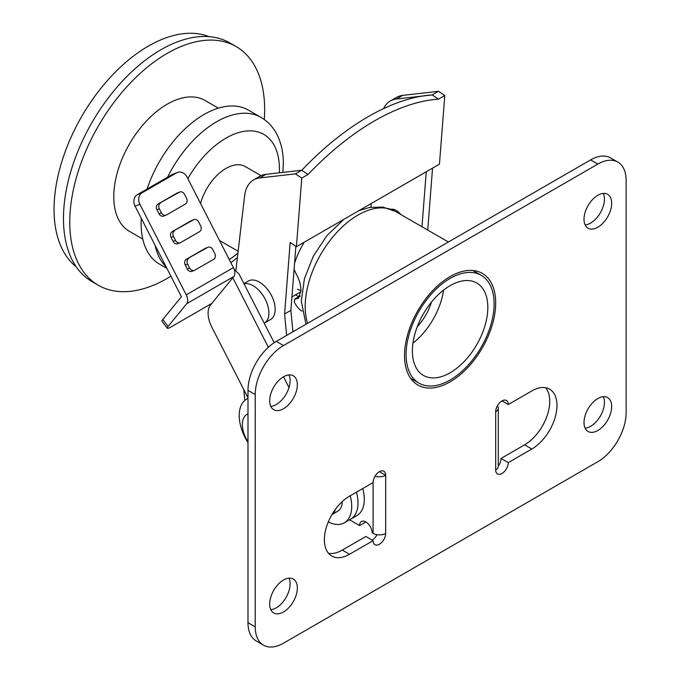 <?xml version="1.0" encoding="UTF-8"?>
<svg xmlns="http://www.w3.org/2000/svg" width="681" height="681" viewBox="0 0 681 681"><rect width="100%" height="100%" fill="white"/><g stroke="black" fill="none" stroke-linecap="round" stroke-linejoin="round"><path stroke-width="1.02" d="M349.566 519.807L359.577 525.587A8.887 5.133 60 0 1 361.415 521.518A8.887 5.133 60 0 1 365.867 521.961L365.867 521.961A8.887 5.133 60 0 1 372.149 532.848L373.094 533.393L373.094 482.574L349.515 496.185A35.565 20.532 120 0 0 326.284 527.528A35.565 20.532 120 0 0 331.741 556.019A35.565 20.532 120 0 0 349.515 554.257L373.094 540.646A8.887 5.133 120 0 0 374.933 544.723A8.887 5.133 120 0 0 381.786 542.34A8.887 5.133 120 0 0 385.667 533.393A8.887 5.133 180 0 1 373.094 533.393M299.921 296.533L295.775 298.933L298.235 298.423L300.951 290.838C300.942 284.888 299.214 279.023 295.775 273.251L294.098 269.08M304.228 242.223A58.455 33.752 120 0 0 294.55 263.309M498.288 408.166L498.288 466.247A8.887 5.133 180 0 1 495.683 469.873A8.887 5.133 120 0 0 497.522 473.942A8.887 5.133 120 0 0 504.374 471.558A8.887 5.133 120 0 0 508.256 462.612L531.835 449A35.565 20.532 120 0 0 555.066 417.666A35.565 20.532 120 0 0 549.61 389.166A35.565 20.532 120 0 0 531.835 390.928L508.256 404.54A8.887 5.133 120 0 0 506.417 400.471A8.887 5.133 120 0 0 501.974 400.913A8.887 5.133 120 0 0 495.683 411.801A8.887 5.133 0 0 0 498.288 408.166A8.887 5.133 0 0 0 497.36 405.893M379.377 471.686L385.667 475.312A8.887 5.133 120 0 0 383.829 471.243A8.887 5.133 120 0 0 379.377 471.686A8.887 5.133 120 0 0 373.094 482.574M450.107 381.854A64.457 37.217 120 0 0 492.218 325.05A64.457 37.217 120 0 0 482.335 273.404A64.457 37.217 120 0 0 450.107 276.597A64.457 37.217 120 0 0 407.996 333.392A64.457 37.217 120 0 0 417.879 385.046A64.457 37.217 120 0 0 450.107 381.854M585.141 224.917A19.562 11.296 120 0 0 590.614 223.062A19.562 11.296 120 0 0 603.315 193.438M597.841 227.233A19.562 11.296 120 0 0 610.619 209.995A19.562 11.296 120 0 0 607.622 194.323A19.562 11.296 120 0 0 597.841 195.294A19.562 11.296 120 0 0 585.064 212.532A19.562 11.296 120 0 0 588.061 228.203A19.562 11.296 120 0 0 597.841 227.233M270.808 406.395A19.562 11.296 120 0 0 276.282 404.54A19.562 11.296 120 0 0 288.982 374.916M283.509 408.711A19.562 11.296 120 0 0 296.286 391.473A19.562 11.296 120 0 0 293.29 375.801A19.562 11.296 120 0 0 283.509 376.772A19.562 11.296 120 0 0 270.732 394.01A19.562 11.296 120 0 0 273.728 409.681A19.562 11.296 120 0 0 283.509 408.711M270.808 609.657A19.562 11.296 120 0 0 276.282 607.801A19.562 11.296 120 0 0 288.982 578.178M283.509 611.972A19.562 11.296 120 0 0 296.286 594.734A19.562 11.296 120 0 0 293.29 579.063A19.562 11.296 120 0 0 283.509 580.033A19.562 11.296 120 0 0 270.732 597.263A19.562 11.296 120 0 0 273.728 612.943A19.562 11.296 120 0 0 283.509 611.972M585.141 428.179A19.562 11.296 120 0 0 590.614 426.315A19.562 11.296 120 0 0 603.315 396.7M597.841 430.494A19.562 11.296 120 0 0 610.619 413.256A19.562 11.296 120 0 0 607.622 397.585A19.562 11.296 120 0 0 597.841 398.555A19.562 11.296 120 0 0 585.064 415.785A19.562 11.296 120 0 0 588.061 431.465A19.562 11.296 120 0 0 597.841 430.494M295.775 298.933L294.592 299.155L294.413 302.262A58.455 33.752 120 0 0 302.066 311.217M597.841 461.709A40.009 23.103 120 0 0 626.128 412.712L626.128 180.414A40.009 23.103 120 0 0 617.846 162.095A40.009 23.103 120 0 0 597.841 164.078L283.509 345.556A40.009 23.103 120 0 0 255.222 394.554L255.222 626.852A40.009 23.103 120 0 0 263.504 645.171A40.009 23.103 120 0 0 283.509 643.187L597.841 461.709M498.288 466.017A8.887 5.133 120 0 0 501.029 458.441L524.6 444.829A35.565 20.532 120 0 0 546.732 416.815A35.565 20.532 120 0 0 545.626 387.727M328.497 553.295A35.565 20.532 120 0 0 342.288 550.086L365.867 536.475L373.094 540.646M372.149 540.11A8.887 5.133 120 0 0 376.985 534.704M617.846 162.095L610.619 157.924A40.009 23.103 120 0 0 590.614 159.907L276.282 341.385A40.009 23.103 120 0 0 247.986 390.383L247.986 622.681A40.009 23.103 120 0 0 256.277 640.991L263.504 645.171M501.974 400.913L508.256 404.54M501.029 458.441L508.256 462.612M359.577 525.587L365.867 521.961M375.061 476.172A8.887 5.133 0 0 0 385.667 475.312L385.667 533.393M328.268 521.961A35.565 20.532 -120 0 0 344.356 522.812L350.638 519.186A35.565 20.532 -120 0 0 356.503 492.15A35.565 20.532 -120 0 1 350.638 519.186L356.929 515.551A35.565 20.532 -120 0 0 362.794 488.524M247.986 398.513A35.565 20.532 -120 0 0 246.582 399.202A35.565 20.532 -120 0 0 247.986 442.582M175.519 240.419A4.444 3.618 68.6 0 0 180.286 242.742L177.877 243.687A4.444 3.618 -111.4 0 1 173.11 241.363L175.519 240.419L173.493 236.477L171.093 237.414L173.11 241.363M171.093 237.414A4.444 3.618 -111.4 0 1 172.216 231.659L191.072 220.763A4.444 3.618 -111.4 0 1 191.472 220.576L193.881 219.631A4.444 3.618 68.6 0 0 193.481 219.827L191.072 220.763M233.864 276.495L186.713 303.709L168.079 326.471A8.887 1.549 142.8 0 0 167.279 328.216L161.993 321.236A8.887 1.549 -37.2 0 1 162.785 319.491L181.418 296.737L135.068 206.181A8.887 7.236 -111.4 0 1 137.315 194.664L142.125 192.774L176.702 172.812A8.887 7.236 68.6 0 1 177.503 172.429A8.887 7.236 68.6 0 1 187.037 177.077L233.387 267.633A8.887 5.133 60 0 1 233.864 276.495L210.591 304.909A22.226 12.837 -120 0 0 211.782 327.059L247.986 397.789M142.125 192.774A8.887 7.236 68.6 0 0 139.886 204.3L186.236 294.847L233.387 267.633M161.371 212.795A4.444 3.618 68.6 0 0 166.138 215.119L163.729 216.056A4.444 3.618 -111.4 0 1 158.962 213.732L161.371 212.795L159.354 208.846L156.945 209.791L158.962 213.732M156.945 209.791A4.444 3.618 -111.4 0 1 158.069 204.028L176.932 193.14A4.444 3.618 -111.4 0 1 177.332 192.944L179.733 191.999A4.444 3.618 68.6 0 0 179.333 192.195L176.932 193.14M189.659 268.05A4.444 3.618 68.6 0 0 194.425 270.374L192.016 271.319A4.444 3.618 -111.4 0 1 187.249 268.995L189.659 268.05L187.641 264.1L185.232 265.045L187.249 268.995M185.232 265.045A4.444 3.618 -111.4 0 1 186.356 259.282L205.219 248.395A4.444 3.618 -111.4 0 1 205.619 248.199L208.02 247.263A4.444 3.618 68.6 0 0 207.62 247.45L205.219 248.395M288.991 387.532L283.483 376.789M268.365 347.25L232.808 277.78M344.356 522.812A35.565 20.532 -120 0 0 350.221 495.785M274.171 342.688L239.091 274.154L234.119 269.31M167.279 328.216A8.887 1.549 142.8 0 0 170.965 326.991L211.834 303.394M137.315 194.664L171.893 174.702A8.887 7.236 -111.4 0 1 172.685 174.31L177.503 172.429M186.713 303.709A8.887 5.133 -120 0 0 186.236 294.847M158.069 204.028L179.333 192.195M166.138 215.119A4.444 3.618 68.6 0 0 166.539 214.924L185.402 204.036A4.444 3.618 68.6 0 0 186.517 198.273L184.5 194.323A4.444 3.618 68.6 0 0 179.733 191.999M160.478 203.083A4.444 3.618 68.6 0 0 159.354 208.846M172.216 231.659L193.481 219.827M180.286 242.742A4.444 3.618 68.6 0 0 180.678 242.555L199.542 231.668A4.444 3.618 68.6 0 0 200.665 225.905L198.648 221.955A4.444 3.618 68.6 0 0 193.881 219.631M174.617 230.714A4.444 3.618 68.6 0 0 173.493 236.477M186.356 259.282L207.62 247.45M194.425 270.374A4.444 3.618 68.6 0 0 194.826 270.178L213.689 259.291A4.444 3.618 68.6 0 0 214.804 253.528L212.787 249.586A4.444 3.618 68.6 0 0 208.02 247.263M188.765 258.337A4.444 3.618 68.6 0 0 187.641 264.1M253.579 179.92L259.87 176.294A44.452 25.665 60 0 1 265.948 174.327L301.785 170.241L308.05 174.481A217.937 114.587 124.1 0 1 374.516 120.877A217.937 114.587 124.1 0 1 438.504 99.162L432.239 94.931A217.937 114.587 124.1 0 0 368.251 116.638A217.937 114.587 124.1 0 0 301.785 170.241L295.503 173.868L259.665 177.954A44.452 25.665 -120 0 0 253.579 179.92A44.452 25.665 -120 0 0 244.624 195.856L235.907 270.331M400.854 214.558A13.339 7.704 -120 0 0 395.933 210.301A13.339 7.704 -120 0 0 390.979 209.254M371.222 203.542A35.565 20.532 -120 0 0 371.051 207.203M426.255 171.774L421.982 226.747M427.728 230.067L432.546 168.139M295.869 246.352L290.889 310.357L284.598 313.992L290.166 242.487L296.422 246.726L439.449 164.155L444.787 95.536L438.521 91.297L432.239 94.931L396.393 99.009A44.452 25.665 -120 0 0 390.315 100.975A44.452 25.665 -120 0 0 383.607 108.585M438.521 91.297L402.684 95.383A44.452 25.665 -120 0 0 396.606 97.349L390.315 100.975M290.889 310.357L292.89 331.792M286.599 335.427L284.598 313.992M243.789 389.583L244.794 400.471M308.05 174.481L301.768 178.107L296.422 246.726M438.504 99.162L444.787 95.536M295.503 173.868L301.768 178.107M332.005 514.504A22.226 12.837 -120 0 0 335.401 509.345M331.97 514.564L337.682 511.261A22.226 12.837 -120 0 0 342.279 501.591M247.986 413.886A22.226 12.837 -120 0 0 246.965 414.38A22.226 12.837 -120 0 0 247.986 441.722M264.202 323.211A22.226 12.837 -120 0 0 264.288 323.16L270.578 319.525A22.226 12.837 -120 0 0 273.983 301.717A22.226 12.837 -120 0 0 259.461 282.13A22.226 12.837 -120 0 0 248.352 281.032L243.917 283.585M264.288 323.16A22.226 12.837 -120 0 0 267.693 305.343A22.226 12.837 -120 0 0 253.179 285.765A22.226 12.837 -120 0 0 244.062 283.858M412.388 351.004A53.348 30.798 120 0 0 423.437 375.418A53.348 30.798 120 0 0 464.544 361.134A53.348 30.798 120 0 0 487.826 307.446A53.348 30.798 120 0 0 476.777 283.024A53.348 30.798 120 0 0 435.67 297.316A53.348 30.798 120 0 0 412.388 351.004M412.958 343.113A53.348 30.798 120 0 0 443.561 290.106M417.291 326.693A38.672 22.328 120 0 0 431.507 302.075M261.053 175.672L245.211 166.53A38.451 22.201 120 0 0 200.537 203.457M494.117 303.82A62.235 35.931 120 0 0 481.22 275.328A62.235 35.931 120 0 0 433.269 292.004A62.235 35.931 120 0 0 406.097 354.631A62.235 35.931 120 0 0 418.985 383.122A62.235 35.931 120 0 0 466.945 366.446A62.235 35.931 120 0 0 494.117 303.82M167.552 177.205A88.905 51.33 120 0 1 261.01 117.387L248.437 110.135A88.905 51.33 120 0 0 147.122 189.003M141.265 218.295A88.905 51.33 120 0 0 141.112 223.419A88.905 51.33 120 0 0 159.533 264.126L166.905 268.382M297.435 289.246L300.951 290.634M264.288 119.516A137.809 79.566 120 0 0 236.111 46.546L229.82 42.92A137.809 79.566 120 0 0 160.92 49.747A137.809 79.566 120 0 0 70.892 171.178A137.809 79.566 120 0 0 92.02 281.611L98.302 285.237A137.809 79.566 120 0 0 167.203 278.41A137.809 79.566 120 0 0 170.905 276.197M236.111 46.546A137.809 79.566 120 0 0 167.203 53.373A137.809 79.566 120 0 0 77.183 174.813A137.809 79.566 120 0 0 98.302 285.237M209.084 36.646A133.357 76.996 120 0 0 148.347 46.112A133.357 76.996 120 0 0 62.848 158.435A133.357 76.996 120 0 0 76.212 266.79M218.354 108.16L204.99 100.447A75.574 43.635 120 0 0 146.755 120.69A75.574 43.635 120 0 0 113.77 196.741A75.574 43.635 120 0 0 129.424 231.344L142.78 239.057M358.896 210.659L369.681 207.433L383.011 207.118L395.346 211.374A74.68 43.116 120 0 0 337.793 231.387A74.68 43.116 120 0 0 305.199 306.544A74.68 43.116 120 0 0 307.591 323.305M495.683 469.873L495.683 411.801M597.841 164.078L590.614 159.907M283.509 345.556L276.282 341.385M255.222 394.554L247.986 390.383M255.222 626.852L247.986 622.681M342.288 550.086L349.515 554.257M524.6 444.829L531.835 449M176.702 172.812L171.893 174.702M139.886 204.3L135.068 206.181M162.785 319.491L168.079 326.471M396.393 99.009L402.684 95.383M265.948 174.327L259.665 177.954M279.321 172.804A75.574 43.635 120 0 0 279.423 168.982A75.574 43.635 120 0 0 246.199 131.041A75.574 43.635 120 0 0 187.837 178.652M155.157 245.432A88.905 51.33 120 0 0 166.113 266.833M229.242 259.538A75.574 43.635 120 0 0 237.924 253.077M395.346 211.374L448.404 242.01M305.956 324.25L301.291 301.096L304.433 278.725L313.354 256.099L326.982 235.549L343.879 219.333M300.193 295.92L294.592 299.155M246.582 399.202L247.986 398.394M247.986 413.793L246.965 414.38M300.934 291.732L291.928 296.933M472.835 270.485L481.22 275.328M261.01 117.387C267.156 121.005 272.077 125.968 275.762 132.293C280.861 141.29 283.39 151.71 283.33 163.534L282.887 172.395M230.859 262.696L237.397 257.571M410.6 378.278L418.985 383.122M295.486 294.882L298.738 296.763M219.486 240.478L238.137 251.246"/></g></svg>
